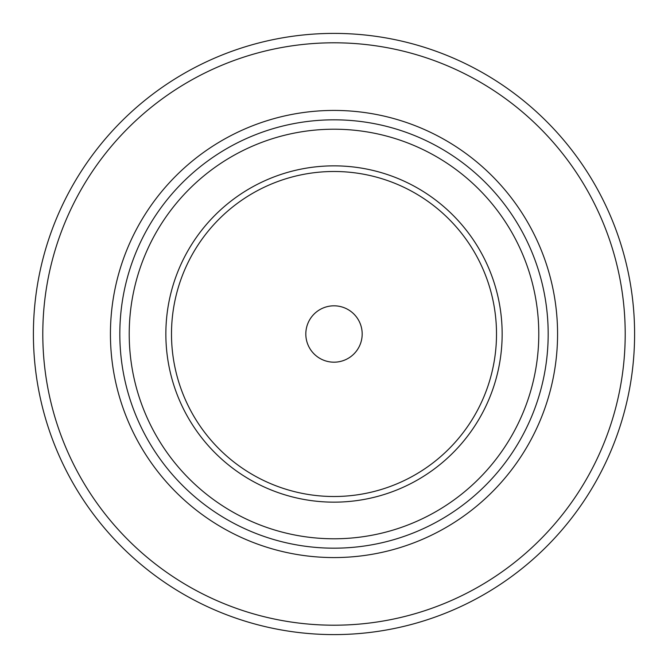<?xml version="1.0" encoding="UTF-8"?>
<svg xmlns="http://www.w3.org/2000/svg" width="668" height="668" viewBox="0 0 668 668"><rect width="100%" height="100%" fill="white"/><g stroke="black" fill="none" stroke-linecap="round" stroke-linejoin="round"><path stroke-width="1" d="M305.819 334A28.181 28.181 0 0 1 334 305.819A28.181 28.181 0 0 1 362.181 334A28.181 28.181 0 0 1 334 362.181A28.181 28.181 0 0 1 305.819 334M496.508 334A162.508 162.508 0 0 1 334 496.508A162.508 162.508 0 0 1 171.492 334A162.508 162.508 0 0 1 334 171.492A162.508 162.508 0 0 1 496.508 334M502.152 334A168.144 168.144 0 0 1 334 502.152A168.144 168.144 0 0 1 165.856 334A168.144 168.144 0 0 1 334 165.856A168.144 168.144 0 0 1 502.152 334M548.178 334A214.177 214.177 0 0 1 334 548.178A214.177 214.177 0 0 1 119.822 334A214.177 214.177 0 0 1 334 119.822A214.177 214.177 0 0 1 548.178 334A214.177 214.177 0 0 0 334 119.822A214.177 214.177 0 0 0 119.822 334M634.6 334A300.6 300.6 0 0 1 334 634.6A300.6 300.6 0 0 1 33.4 334A300.6 300.6 0 0 1 334 33.4A300.6 300.6 0 0 1 634.6 334A300.6 300.6 0 0 0 334 33.4A300.6 300.6 0 0 0 33.4 334M129.216 334A204.784 204.784 0 0 1 334 129.216A204.784 204.784 0 0 1 538.784 334A204.784 204.784 0 0 1 334 538.784A204.784 204.784 0 0 1 129.216 334M557.571 334A223.571 223.571 0 0 1 334 557.571A223.571 223.571 0 0 1 110.429 334A223.571 223.571 0 0 1 334 110.429A223.571 223.571 0 0 1 557.571 334M625.206 334A291.206 291.206 0 0 1 334 625.206A291.206 291.206 0 0 1 42.794 334A291.206 291.206 0 0 1 334 42.794A291.206 291.206 0 0 1 625.206 334"/></g></svg>
